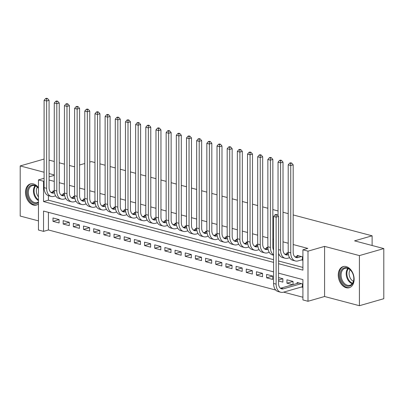 <?xml version="1.0" encoding="UTF-8"?>
<svg xmlns="http://www.w3.org/2000/svg" width="404" height="404" viewBox="0 0 404 404"><rect width="100%" height="100%" fill="white"/><g stroke="black" fill="none" stroke-linecap="round" stroke-linejoin="round"><path stroke-width="0.61" d="M38.456 187.648A10.994 7.625 -106 0 0 33.421 183.916A10.994 7.625 -106 0 0 30.386 183.921A10.994 7.625 -106 0 0 25.644 194.491A10.994 7.625 -106 0 0 33.421 205.05A10.994 7.625 -106 0 0 36.461 205.05A10.994 7.625 -106 0 0 38.456 203.985M346.193 287.724A10.994 7.625 -106 0 0 349.228 287.724A10.994 7.625 -106 0 0 353.975 277.154A10.994 7.625 -106 0 0 346.193 266.589A10.994 7.625 -106 0 0 343.158 266.595A10.994 7.625 -106 0 0 338.411 277.164A10.994 7.625 -106 0 0 346.193 287.724M48.419 212.337L48.419 229.967L43.541 231.371L38.456 230.022L38.456 179.901L43.541 181.244L43.541 201.566L273.574 262.373M44.097 159.06L20.2 165.928L20.2 216.049L38.456 220.877M293.188 214.943L372.114 235.805L354.555 240.855L383.8 248.581L383.8 298.702L359.414 305.712L359.414 255.591L324.579 246.384L307.994 251.152L307.994 301.273L302.909 299.93L302.909 279.608L278.558 273.17M324.579 246.384L324.579 296.506L359.414 305.712M324.579 296.506L307.994 301.273M48.419 229.967L275.735 290.052M283.628 292.142L302.909 297.238M383.8 248.581L359.414 255.591M54.293 191.218L52.995 190.875L52.995 191.86M64.463 193.91L63.165 193.567L63.165 194.546M74.639 196.597L73.336 196.253L73.336 197.238M84.81 199.283L83.507 198.94L83.507 199.924M94.98 201.975L93.683 201.631L93.683 202.611M105.151 204.661L103.853 204.318L103.853 205.303M115.322 207.353L114.024 207.01L114.024 207.989M125.493 210.04L124.195 209.696L124.195 210.676M135.663 212.726L134.365 212.383L134.365 213.368M145.839 215.418L144.536 215.074L144.536 216.054M156.01 218.104L154.707 217.761L154.707 218.746M166.18 220.796L164.877 220.453L164.877 221.432M176.351 223.483L175.053 223.139L175.053 224.119M186.522 226.169L185.224 225.826L185.224 226.811M196.692 228.861L195.395 228.518L195.395 229.497M206.863 231.548L205.565 231.204L205.565 232.189M217.034 234.239L215.736 233.891L215.736 234.876M227.21 236.926L225.907 236.582L225.907 237.562M237.38 239.612L236.077 239.269L236.077 240.254M247.551 242.304L246.253 241.961L246.253 242.94M257.722 244.991L256.424 244.647L256.424 245.632M267.892 247.677L266.595 247.334L266.595 248.319M288.234 253.056L286.936 252.712L286.936 253.697M301.429 287.022L302.909 287.416M293.041 281.436L286.936 283.194L292.749 284.729M282.866 278.75L278.558 279.987M278.558 280.977L282.866 282.118L282.866 278.73L278.558 277.593M272.695 276.063L266.595 277.816L272.695 279.427L272.695 276.043L266.595 274.427L266.595 277.816M262.524 273.372L256.424 275.129L262.524 276.74L262.524 273.351L256.424 271.74L256.424 275.129M252.354 270.685L246.253 272.437L252.354 274.053L252.354 270.665L246.253 269.054L246.253 272.437M242.183 267.998L236.077 269.751L242.183 271.362L242.183 267.978L236.077 266.362L236.077 269.751M232.012 265.307L225.907 267.059L232.012 268.675L232.012 265.287L225.907 263.676L225.907 267.059M221.841 262.62L215.736 264.373L221.841 265.989L221.841 262.6L215.736 260.984L215.736 264.373M211.671 259.929L205.565 261.686L211.671 263.297L211.671 259.913L205.565 258.297L205.565 261.686M201.495 257.242L195.395 258.994L201.495 260.61L201.495 257.222L195.395 255.611L195.395 258.994M191.324 254.555L185.224 256.308L191.324 257.919L191.324 254.535L185.224 252.919L185.224 256.308M181.154 251.864L175.053 253.621L181.154 255.232L181.154 251.844L175.053 250.233L175.053 253.621M170.983 249.177L164.877 250.929L170.983 252.545L170.983 249.157L164.877 247.546L164.877 250.929M160.812 246.485L154.707 248.243L160.812 249.854L160.812 246.47L154.707 244.854L154.707 248.243M150.642 243.799L144.536 245.551L150.642 247.167L150.642 243.779L144.536 242.168L144.536 245.551M140.471 241.112L134.365 242.865L140.471 244.476L140.471 241.092L134.365 239.476L134.365 242.865M130.295 238.421L124.195 240.178L130.295 241.789L130.295 238.4L124.195 236.789L124.195 240.178M120.124 235.734L114.024 237.486L120.124 239.102L120.124 235.714L114.024 234.103L114.024 237.486M109.954 233.042L103.853 234.8L109.954 236.411L109.954 233.027L103.853 231.411L103.853 234.8M99.783 230.356L93.683 232.108L99.783 233.724L99.783 230.336L93.683 228.725L93.683 232.108M89.612 227.669L83.507 229.422L89.612 231.032L89.612 227.649L83.507 226.033L83.507 229.422M79.442 224.977L73.336 226.735L79.442 228.346L79.442 224.957L73.336 223.346L73.336 226.735M69.271 222.291L63.165 224.043L69.271 225.659L69.271 222.271L63.165 220.66L63.165 224.043M302.909 284.027L297.107 282.497L297.107 283.477M293.041 284.648L293.041 281.421L286.936 279.805L286.936 283.194M59.1 219.584L52.995 217.968L52.995 221.357L59.1 222.968L59.1 219.584M278.558 263.686L302.909 270.125L302.909 249.803L307.787 248.404L293.188 244.546M288.209 243.228L283.017 241.855M273.574 239.36L272.846 239.168M267.862 237.85L262.676 236.481M257.691 235.163L252.505 233.79M247.521 232.472L242.329 231.103M237.35 229.785L232.159 228.412M227.179 227.099L221.988 225.725M217.009 224.407L211.817 223.038M206.838 221.72L201.647 220.347M196.667 219.029L191.476 217.66M186.491 216.342L181.305 214.968M176.321 213.655L171.134 212.282M166.15 210.964L160.959 209.595M155.979 208.277L150.788 206.904M145.809 205.586L140.617 204.217M135.638 202.899L130.447 201.525M125.467 200.212L120.276 198.839M115.292 197.521L110.105 196.152M105.121 194.834L99.934 193.46M94.95 192.147L89.759 190.774M84.779 189.456L79.588 188.087M74.609 186.769L69.417 185.396M64.438 184.078L59.247 182.709M54.267 181.391L49.076 180.017M48.419 195.672L48.419 200.167L273.574 259.681M278.558 260.999L302.909 267.433M302.909 256.934L297.107 255.404L297.107 256.383M301.429 259.929L302.909 260.322M89.759 162.07L91.385 161.6L94.95 162.544M99.934 163.862L105.121 165.236M110.105 166.549L115.292 167.923M120.276 169.241L125.467 170.609M130.447 171.927L135.638 173.301M140.617 174.614L145.809 175.987M150.788 177.306L155.979 178.674M160.959 179.992L166.15 181.366M171.134 182.684L176.321 184.052M181.305 185.37L186.491 186.744M191.476 188.057L196.667 189.431M201.647 190.749L206.838 192.117M211.817 193.435L217.009 194.809M221.988 196.127L227.179 197.495M232.159 198.813L237.35 200.187M242.329 201.5L247.521 202.874M252.505 204.192L257.691 205.56M262.676 206.878L267.862 208.252M272.846 209.565L278.038 210.939M283.017 212.257L288.209 213.63M372.114 245.496L372.114 235.805M54.267 174.932L49.076 173.558M44.097 172.245L20.2 165.928M54.267 175.356L49.076 176.851M44.097 178.28L38.456 179.901M44.097 181.088L43.541 181.244M302.909 249.803L307.994 251.152M69.417 165.483L73.826 166.65L74.609 166.423M79.588 164.994L84.779 163.499M49.076 160.105L54.267 161.479M59.247 162.797L64.438 164.165M273.574 271.852L43.541 211.05L43.541 231.371M48.419 200.167L43.541 201.566M59.1 219.604L52.995 221.357M298.889 255.873L295.521 256.838A7.045 4.686 -75.2 0 1 295.066 256.939M301.429 256.545L298.066 257.51A7.045 4.686 -75.2 0 1 296.263 257.55A7.045 4.686 -75.2 0 1 293.188 252.141L293.188 164.832L290.749 165.534L290.749 252.843A10.57 7.03 104.8 0 0 295.364 260.959A10.57 7.03 104.8 0 0 298.066 260.898L302.414 259.651L302.414 256.803M302.909 259.585L302.414 259.651M290.718 163.362L291.693 163.08L290.678 162.812L289.703 163.09L290.718 163.362L290.749 165.534L288.209 164.862L288.209 252.167A10.57 7.03 104.8 0 0 292.819 260.287L295.364 260.959M288.209 164.862L289.703 163.09M291.693 163.08L293.188 164.832M302.909 286.678L302.414 286.744L302.414 283.896M301.429 283.638L283.436 288.81A7.045 4.686 -75.2 0 1 281.633 288.85A7.045 4.686 -75.2 0 1 278.558 283.436L278.558 216.453L276.119 217.15L276.119 284.138A10.57 7.03 104.8 0 0 280.735 292.254A10.57 7.03 104.8 0 0 283.436 292.198L302.414 286.744M298.889 282.967L280.891 288.138A7.045 4.686 -75.2 0 1 280.437 288.239M276.089 214.978L277.063 214.701L276.048 214.428L275.068 214.711L276.089 214.978L276.119 217.15L273.574 216.478L273.574 283.467A10.57 7.03 104.8 0 0 278.189 291.582L280.735 292.254M273.574 216.478L275.068 214.711M277.063 214.701L278.558 216.453M346.97 267.791A9.514 6.6 74 0 1 352.379 272.725A9.514 6.6 74 0 1 353.788 277.629A9.514 6.6 74 0 1 346.97 286.077A9.514 6.6 74 0 1 340.107 275.119A9.514 6.6 74 0 1 346.97 267.791M352.424 272.811A8.807 6.111 -106 0 0 347.46 268.327A8.807 6.111 -106 0 0 345.026 268.327A8.807 6.111 -106 0 0 341.223 276.796A8.807 6.111 -106 0 0 347.46 285.259A8.807 6.111 -106 0 0 349.894 285.259A8.807 6.111 -106 0 0 353.778 277.533M343.956 266.438L344.006 266.423A10.923 7.575 -106 0 0 343.956 266.438A10.923 7.575 -106 0 0 339.239 276.937A10.923 7.575 -106 0 0 346.97 287.431A10.923 7.575 -106 0 0 349.99 287.431A10.923 7.575 -106 0 0 350.041 287.416L349.99 287.431M353.424 281.295A6.934 4.813 74 0 1 350.122 269.811M38.456 202.566A9.514 6.6 74 0 1 28.255 197.258A9.514 6.6 74 0 1 29.709 186.158A9.514 6.6 74 0 1 38.456 188.203M38.456 188.294A8.807 6.111 -106 0 0 32.259 185.653A8.807 6.111 -106 0 0 29.184 196.899A8.807 6.111 -106 0 0 37.123 202.586A8.807 6.111 -106 0 0 38.456 201.939M38.456 196.879A6.934 4.813 74 0 1 37.017 194.395A6.934 4.813 74 0 1 37.355 187.138M31.184 183.764L31.234 183.749A10.923 7.575 -106 0 0 31.184 183.764A10.923 7.575 -106 0 0 27.376 197.702A10.923 7.575 -106 0 0 37.218 204.757A10.923 7.575 -106 0 0 37.269 204.742L37.218 204.757M288.254 253.318L285.35 254.151A7.045 4.686 -75.2 0 1 284.896 254.252M288.446 254.666L287.895 254.823A7.045 4.686 -75.2 0 1 286.093 254.863A7.045 4.686 -75.2 0 1 283.017 249.45L283.017 162.145L280.578 162.847L280.578 250.152A10.57 7.03 104.8 0 0 285.194 258.267A10.57 7.03 104.8 0 0 287.895 258.212L289.592 257.722M280.548 160.671L281.522 160.393L280.507 160.125L279.528 160.403L280.548 160.671L280.578 162.847L278.038 162.171L278.038 215.837M278.558 253.101A10.57 7.03 104.8 0 0 282.649 257.595L285.194 258.267M278.038 162.171L279.528 160.403M281.522 160.393L283.017 162.145M278.558 255.283L279.422 255.035M273.574 250.116A7.045 4.686 -75.2 0 1 272.846 246.763L272.846 159.454L270.407 160.156L270.407 247.465A10.57 7.03 104.8 0 0 273.574 254.924M270.377 157.984L271.352 157.701L270.337 157.434L269.357 157.717L270.377 157.984L270.407 160.156L267.862 159.484L267.862 246.793A10.57 7.03 104.8 0 0 272.478 254.909L273.574 255.197M267.862 159.484L269.357 157.717M271.352 157.701L272.846 159.454M267.913 247.94L265.009 248.773A7.045 4.686 -75.2 0 1 264.549 248.874M268.099 249.288L267.549 249.445A7.045 4.686 -75.2 0 1 265.751 249.485A7.045 4.686 -75.2 0 1 262.676 244.077L262.676 156.767L260.237 157.469L260.237 244.773A10.57 7.03 104.8 0 0 264.852 252.889A10.57 7.03 104.8 0 0 267.549 252.833L269.251 252.343M260.206 155.298L261.181 155.015L260.161 154.747L259.186 155.025L260.206 155.298L260.237 157.469L257.691 156.797L257.691 244.102A10.57 7.03 104.8 0 0 262.307 252.217L264.852 252.889M257.691 156.797L259.186 155.025M261.181 155.015L262.676 156.767M257.742 245.248L254.838 246.087A7.045 4.686 -75.2 0 1 254.379 246.188M257.929 246.602L257.378 246.758A7.045 4.686 -75.2 0 1 255.581 246.799A7.045 4.686 -75.2 0 1 252.505 241.385L252.505 154.081L250.066 154.777L250.066 242.087A10.57 7.03 104.8 0 0 254.677 250.202A10.57 7.03 104.8 0 0 257.378 250.142L259.08 249.657M250.036 152.606L251.01 152.328L249.99 152.056L249.016 152.338L250.036 152.606L250.066 154.777L247.521 154.106L247.521 241.415A10.57 7.03 104.8 0 0 252.136 249.531L254.677 250.202M247.521 154.106L249.016 152.338M251.01 152.328L252.505 154.081M247.571 242.562L244.667 243.395A7.045 4.686 -75.2 0 1 244.208 243.496M247.758 243.91L247.208 244.067A7.045 4.686 -75.2 0 1 245.41 244.107A7.045 4.686 -75.2 0 1 242.329 238.698L242.329 151.389L239.895 152.091L239.895 239.4A10.57 7.03 104.8 0 0 244.506 247.516A10.57 7.03 104.8 0 0 247.208 247.455L248.909 246.965M239.86 149.919L240.84 149.637L239.819 149.369L238.845 149.647L239.86 149.919L239.895 152.091L237.35 151.419L237.35 238.729A10.57 7.03 104.8 0 0 241.966 246.844L244.506 247.516M237.35 151.419L238.845 149.647M240.84 149.637L242.329 151.389M237.401 239.875L234.497 240.708A7.045 4.686 -75.2 0 1 234.037 240.809M237.587 241.223L237.037 241.38A7.045 4.686 -75.2 0 1 235.234 241.42A7.045 4.686 -75.2 0 1 232.159 236.007L232.159 148.702L229.719 149.404L229.719 236.709A10.57 7.03 104.8 0 0 234.335 244.824A10.57 7.03 104.8 0 0 237.037 244.768L238.739 244.279M229.689 147.228L230.664 146.95L229.649 146.682L228.674 146.96L229.689 147.228L229.719 149.404L227.179 148.733L227.179 236.037A10.57 7.03 104.8 0 0 231.795 244.152L234.335 244.824M227.179 148.733L228.674 146.96M230.664 146.95L232.159 148.702M227.225 237.183L224.321 238.022A7.045 4.686 -75.2 0 1 223.867 238.123M227.417 238.532L226.866 238.693A7.045 4.686 -75.2 0 1 225.063 238.729A7.045 4.686 -75.2 0 1 221.988 233.32L221.988 146.011L219.549 146.713L219.549 234.022A10.57 7.03 104.8 0 0 224.164 242.137A10.57 7.03 104.8 0 0 226.866 242.077L228.563 241.592M219.518 144.541L220.493 144.258L219.478 143.991L218.503 144.273L219.518 144.541L219.549 146.713L217.009 146.041L217.009 233.35A10.57 7.03 104.8 0 0 221.624 241.466L224.164 242.137M217.009 146.041L218.503 144.273M220.493 144.258L221.988 146.011M217.054 234.497L214.15 235.33A7.045 4.686 -75.2 0 1 213.696 235.431M217.246 235.845L216.696 236.002A7.045 4.686 -75.2 0 1 214.893 236.042A7.045 4.686 -75.2 0 1 211.817 230.633L211.817 143.324L209.378 144.026L209.378 231.33A10.57 7.03 104.8 0 0 213.994 239.446A10.57 7.03 104.8 0 0 216.696 239.39L218.392 238.9M209.348 141.855L210.322 141.572L209.307 141.304L208.333 141.582L209.348 141.855L209.378 144.026L206.838 143.354L206.838 230.659A10.57 7.03 104.8 0 0 211.449 238.774L213.994 239.446M206.838 143.354L208.333 141.582M210.322 141.572L211.817 143.324M206.883 231.81L203.98 232.643A7.045 4.686 -75.2 0 1 203.525 232.744M207.075 233.159L206.525 233.315A7.045 4.686 -75.2 0 1 204.722 233.355A7.045 4.686 -75.2 0 1 201.647 227.942L201.647 140.637L199.207 141.334L199.207 228.644A10.57 7.03 104.8 0 0 203.823 236.759A10.57 7.03 104.8 0 0 206.525 236.704L208.222 236.214M199.177 139.163L200.152 138.885L199.137 138.612L198.157 138.895L199.177 139.163L199.207 141.334L196.667 140.663L196.667 227.972A10.57 7.03 104.8 0 0 201.278 236.088L203.823 236.759M196.667 140.663L198.157 138.895M200.152 138.885L201.647 140.637M196.713 229.118L193.809 229.952A7.045 4.686 -75.2 0 1 193.354 230.058M196.899 230.467L196.354 230.628A7.045 4.686 -75.2 0 1 194.551 230.664A7.045 4.686 -75.2 0 1 191.476 225.255L191.476 137.946L189.037 138.648L189.037 225.957A10.57 7.03 104.8 0 0 193.652 234.073A10.57 7.03 104.8 0 0 196.354 234.012L198.051 233.522M189.006 136.476L189.981 136.193L188.961 135.926L187.986 136.209L189.006 136.476L189.037 138.648L186.491 137.976L186.491 225.286A10.57 7.03 104.8 0 0 191.107 233.401L193.652 234.073M186.491 137.976L187.986 136.209M189.981 136.193L191.476 137.946M186.542 226.432L183.638 227.265A7.045 4.686 -75.2 0 1 183.179 227.366M186.729 227.78L186.178 227.937A7.045 4.686 -75.2 0 1 184.381 227.977A7.045 4.686 -75.2 0 1 181.305 222.564L181.305 135.259L178.866 135.961L178.866 223.266A10.57 7.03 104.8 0 0 183.482 231.381A10.57 7.03 104.8 0 0 186.178 231.325L187.88 230.836M178.836 133.785L179.81 133.507L178.79 133.239L177.816 133.517L178.836 133.785L178.866 135.961L176.321 135.29L176.321 222.594A10.57 7.03 104.8 0 0 180.936 230.709L183.482 231.381M176.321 135.29L177.816 133.517M179.81 133.507L181.305 135.259M176.371 223.74L173.468 224.579A7.045 4.686 -75.2 0 1 173.008 224.68M176.558 225.089L176.008 225.25A7.045 4.686 -75.2 0 1 174.21 225.286A7.045 4.686 -75.2 0 1 171.134 219.877L171.134 132.573L168.695 133.269L168.695 220.579A10.57 7.03 104.8 0 0 173.306 228.694A10.57 7.03 104.8 0 0 176.008 228.634L177.709 228.149M168.66 131.098L169.64 130.815L168.619 130.548L167.645 130.83L168.66 131.098L168.695 133.269L166.15 132.598L166.15 219.907A10.57 7.03 104.8 0 0 170.766 228.023L173.306 228.694M166.15 132.598L167.645 130.83M169.64 130.815L171.134 132.573M166.201 221.054L163.297 221.887A7.045 4.686 -75.2 0 1 162.837 221.988M166.387 222.402L165.837 222.559A7.045 4.686 -75.2 0 1 164.039 222.599A7.045 4.686 -75.2 0 1 160.959 217.19L160.959 129.881L158.525 130.583L158.525 217.887A10.57 7.03 104.8 0 0 163.135 226.008A10.57 7.03 104.8 0 0 165.837 225.947L167.539 225.457M158.489 128.411L159.464 128.129L158.449 127.861L157.474 128.139L158.489 128.411L158.525 130.583L155.979 129.911L155.979 217.216A10.57 7.03 104.8 0 0 160.595 225.331L163.135 226.008M155.979 129.911L157.474 128.139M159.464 128.129L160.959 129.881M156.025 218.367L153.121 219.2A7.045 4.686 -75.2 0 1 152.667 219.301M156.217 219.715L155.666 219.872A7.045 4.686 -75.2 0 1 153.863 219.912A7.045 4.686 -75.2 0 1 150.788 214.499L150.788 127.194L148.349 127.896L148.349 215.201A10.57 7.03 104.8 0 0 152.964 223.316A10.57 7.03 104.8 0 0 155.666 223.261L157.363 222.771M148.319 125.72L149.293 125.442L148.278 125.169L147.303 125.452L148.319 125.72L148.349 127.896L145.809 127.22L145.809 214.529A10.57 7.03 104.8 0 0 150.424 222.644L152.964 223.316M145.809 127.22L147.303 125.452M149.293 125.442L150.788 127.194M145.854 215.675L142.95 216.509A7.045 4.686 -75.2 0 1 142.496 216.615M146.046 217.024L145.496 217.185A7.045 4.686 -75.2 0 1 143.693 217.221A7.045 4.686 -75.2 0 1 140.617 211.812L140.617 124.503L138.178 125.205L138.178 212.514A10.57 7.03 104.8 0 0 142.794 220.629A10.57 7.03 104.8 0 0 145.496 220.569L147.192 220.079M138.148 123.033L139.122 122.75L138.107 122.483L137.133 122.766L138.148 123.033L138.178 125.205L135.638 124.533L135.638 211.842A10.57 7.03 104.8 0 0 140.249 219.958L142.794 220.629M135.638 124.533L137.133 122.766M139.122 122.75L140.617 124.503M135.683 212.989L132.78 213.822A7.045 4.686 -75.2 0 1 132.325 213.923M135.875 214.337L135.325 214.494A7.045 4.686 -75.2 0 1 133.522 214.534A7.045 4.686 -75.2 0 1 130.447 209.126L130.447 121.816L128.007 122.518L128.007 209.822A10.57 7.03 104.8 0 0 132.623 217.938A10.57 7.03 104.8 0 0 135.325 217.882L137.022 217.392M127.977 120.342L128.952 120.064L127.937 119.796L126.962 120.074L127.977 120.342L128.007 122.518L125.467 121.846L125.467 209.151A10.57 7.03 104.8 0 0 130.078 217.266L132.623 217.938M125.467 121.846L126.962 120.074M128.952 120.064L130.447 121.816M125.513 210.297L122.609 211.135A7.045 4.686 -75.2 0 1 122.154 211.236M125.7 211.651L125.154 211.807A7.045 4.686 -75.2 0 1 123.351 211.847A7.045 4.686 -75.2 0 1 120.276 206.434L120.276 119.13L117.837 119.826L117.837 207.136A10.57 7.03 104.8 0 0 122.452 215.251A10.57 7.03 104.8 0 0 125.154 215.191L126.851 214.706M117.806 117.655L118.781 117.377L117.766 117.104L116.786 117.387L117.806 117.655L117.837 119.826L115.292 119.155L115.292 206.464A10.57 7.03 104.8 0 0 119.907 214.58L122.452 215.251M115.292 119.155L116.786 117.387M118.781 117.377L120.276 119.13M115.342 207.611L112.438 208.444A7.045 4.686 -75.2 0 1 111.979 208.545M115.529 208.959L114.978 209.115A7.045 4.686 -75.2 0 1 113.181 209.156A7.045 4.686 -75.2 0 1 110.105 203.747L110.105 116.438L107.666 117.14L107.666 204.449A10.57 7.03 104.8 0 0 112.282 212.565A10.57 7.03 104.8 0 0 114.978 212.504L116.68 212.014M107.636 114.968L108.61 114.686L107.59 114.418L106.616 114.696L107.636 114.968L107.666 117.14L105.121 116.468L105.121 203.773A10.57 7.03 104.8 0 0 109.737 211.893L112.282 212.565M105.121 116.468L106.616 114.696M108.61 114.686L110.105 116.438M105.171 204.924L102.268 205.757A7.045 4.686 -75.2 0 1 101.808 205.858M105.358 206.272L104.808 206.429A7.045 4.686 -75.2 0 1 103.01 206.469A7.045 4.686 -75.2 0 1 99.934 201.056L99.934 113.751L97.495 114.453L97.495 201.758A10.57 7.03 104.8 0 0 102.106 209.873A10.57 7.03 104.8 0 0 104.808 209.817L106.51 209.328M97.465 112.277L98.44 111.999L97.42 111.731L96.445 112.009L97.465 112.277L97.495 114.453L94.95 113.777L94.95 201.086A10.57 7.03 104.8 0 0 99.566 209.201L102.106 209.873M94.95 113.777L96.445 112.009M98.44 111.999L99.934 113.751M95.001 202.232L92.097 203.071A7.045 4.686 -75.2 0 1 91.637 203.172M95.187 203.581L94.637 203.742A7.045 4.686 -75.2 0 1 92.839 203.778A7.045 4.686 -75.2 0 1 89.759 198.369L89.759 111.06L87.325 111.762L87.325 199.071A10.57 7.03 104.8 0 0 91.935 207.186A10.57 7.03 104.8 0 0 94.637 207.126L96.339 206.641M87.289 109.59L88.269 109.307L87.249 109.04L86.274 109.322L87.289 109.59L87.325 111.762L84.779 111.09L84.779 198.399A10.57 7.03 104.8 0 0 89.395 206.515L91.935 207.186M84.779 111.09L86.274 109.322M88.269 109.307L89.759 111.06M84.83 199.546L81.926 200.379A7.045 4.686 -75.2 0 1 81.467 200.48M85.017 200.894L84.466 201.051A7.045 4.686 -75.2 0 1 82.668 201.091A7.045 4.686 -75.2 0 1 79.588 195.682L79.588 108.373L77.149 109.075L77.149 196.379A10.57 7.03 104.8 0 0 81.765 204.495A10.57 7.03 104.8 0 0 84.466 204.439L86.168 203.949M77.119 106.903L78.093 106.621L77.078 106.353L76.103 106.631L77.119 106.903L77.149 109.075L74.609 108.403L74.609 195.708A10.57 7.03 104.8 0 0 79.224 203.823L81.765 204.495M74.609 108.403L76.103 106.631M78.093 106.621L79.588 108.373M74.654 196.854L71.75 197.692A7.045 4.686 -75.2 0 1 71.296 197.793M74.846 198.207L74.296 198.364A7.045 4.686 -75.2 0 1 72.493 198.404A7.045 4.686 -75.2 0 1 69.417 192.991L69.417 105.686L66.978 106.383L66.978 193.693A10.57 7.03 104.8 0 0 71.594 201.808A10.57 7.03 104.8 0 0 74.296 201.748L75.992 201.263M66.948 104.212L67.922 103.934L66.907 103.661L65.933 103.944L66.948 104.212L66.978 106.383L64.438 105.712L64.438 193.021A10.57 7.03 104.8 0 0 69.054 201.136L71.594 201.808M64.438 105.712L65.933 103.944M67.922 103.934L69.417 105.686M64.483 194.167L61.58 195.001A7.045 4.686 -75.2 0 1 61.125 195.102M64.675 195.516L64.125 195.672A7.045 4.686 -75.2 0 1 62.322 195.713A7.045 4.686 -75.2 0 1 59.247 190.304L59.247 102.995L56.807 103.697L56.807 191.006A10.57 7.03 104.8 0 0 61.423 199.121A10.57 7.03 104.8 0 0 64.125 199.061L65.822 198.571M56.777 101.525L57.752 101.242L56.737 100.975L55.762 101.252L56.777 101.525L56.807 103.697L54.267 103.025L54.267 190.334A10.57 7.03 104.8 0 0 58.878 198.45L61.423 199.121M54.267 103.025L55.762 101.252M57.752 101.242L59.247 102.995M54.313 191.481L51.409 192.314A7.045 4.686 -75.2 0 1 50.955 192.415M54.505 192.829L53.954 192.986A7.045 4.686 -75.2 0 1 52.151 193.026A7.045 4.686 -75.2 0 1 49.076 187.613L49.076 100.308L46.637 101.01L46.637 188.314A10.57 7.03 104.8 0 0 51.252 196.43A10.57 7.03 104.8 0 0 53.954 196.374L55.651 195.884M46.606 98.834L47.581 98.556L46.566 98.288L45.586 98.566L46.606 98.834L46.637 101.01L44.097 100.338L44.097 187.643A10.57 7.03 104.8 0 0 48.707 195.758L51.252 196.43M44.097 100.338L45.586 98.566M47.581 98.556L49.076 100.308M298.066 257.51L295.521 256.838M290.749 252.843L288.209 252.167M283.436 288.81L280.891 288.138M276.119 284.138L273.574 283.467M352.197 283.694A8.807 6.111 74 0 1 346.667 277.023A8.807 6.111 74 0 1 347.809 268.433M348.349 268.645A8.519 5.909 -106 0 0 347.344 276.826A8.519 5.909 -106 0 0 352.541 283.229M38.456 200.596A8.807 6.111 74 0 1 34.269 195.435A8.807 6.111 74 0 1 35.037 185.759M35.577 185.971A8.519 5.909 -106 0 0 34.931 195.208A8.519 5.909 -106 0 0 38.456 199.874M287.895 254.823L285.35 254.151M280.578 250.152L278.558 249.616M270.407 247.465L267.862 246.793M267.549 249.445L265.009 248.773M260.237 244.773L257.691 244.102M257.378 246.758L254.838 246.087M250.066 242.087L247.521 241.415M247.208 244.067L244.667 243.395M239.895 239.4L237.35 238.729M237.037 241.38L234.497 240.708M229.719 236.709L227.179 236.037M226.866 238.693L224.321 238.022M219.549 234.022L217.009 233.35M216.696 236.002L214.15 235.33M209.378 231.33L206.838 230.659M206.525 233.315L203.98 232.643M199.207 228.644L196.667 227.972M196.354 230.628L193.809 229.952M189.037 225.957L186.491 225.286M186.178 227.937L183.638 227.265M178.866 223.266L176.321 222.594M176.008 225.25L173.468 224.579M168.695 220.579L166.15 219.907M165.837 222.559L163.297 221.887M158.525 217.887L155.979 217.216M155.666 219.872L153.121 219.2M148.349 215.201L145.809 214.529M145.496 217.185L142.95 216.509M138.178 212.514L135.638 211.842M135.325 214.494L132.78 213.822M128.007 209.822L125.467 209.151M125.154 211.807L122.609 211.135M117.837 207.136L115.292 206.464M114.978 209.115L112.438 208.444M107.666 204.449L105.121 203.773M104.808 206.429L102.268 205.757M97.495 201.758L94.95 201.086M94.637 203.742L92.097 203.071M87.325 199.071L84.779 198.399M84.466 201.051L81.926 200.379M77.149 196.379L74.609 195.708M74.296 198.364L71.75 197.692M66.978 193.693L64.438 193.021M64.125 195.672L61.58 195.001M56.807 191.006L54.267 190.334M53.954 192.986L51.409 192.314M46.637 188.314L44.097 187.643"/></g></svg>
